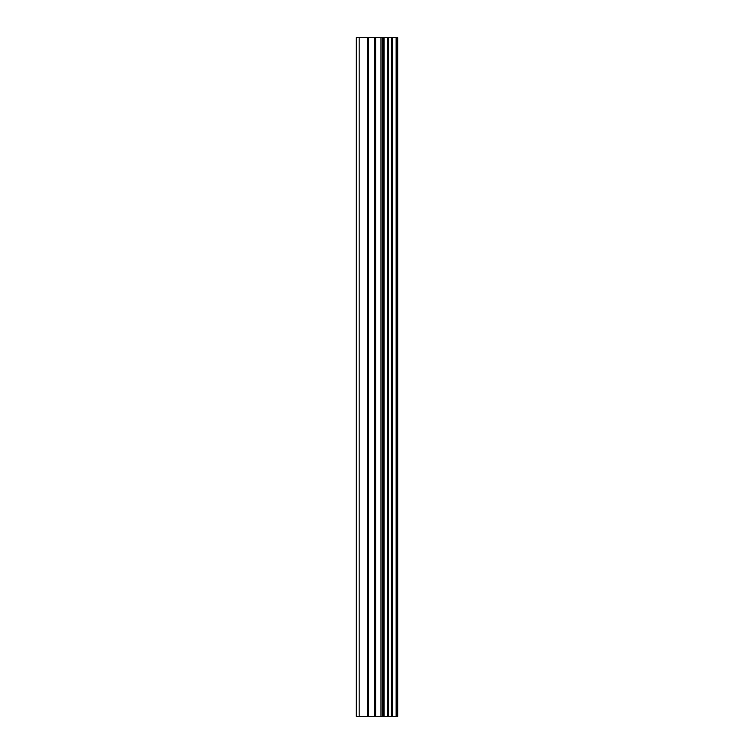 <?xml version="1.0" encoding="UTF-8"?>
<svg xmlns="http://www.w3.org/2000/svg" width="754" height="754" viewBox="0 0 754 754"><rect width="100%" height="100%" fill="white"/><g stroke="black" fill="none" stroke-linecap="round" stroke-linejoin="round"><path stroke-width="1.13" d="M396.331 37.7L397.735 37.7L397.735 716.3L396.331 716.3L396.331 37.7L356.265 37.7L356.265 716.3L359.149 716.3L359.149 37.7M359.149 716.3L396.331 716.3M396.123 716.3L396.123 37.7M392.58 716.3L392.58 37.7M392.344 716.3L392.344 37.7M384.097 716.3L384.097 37.7M383.682 716.3L383.682 37.7M392.042 716.3L392.042 37.7M391.373 716.3L391.373 37.7M388.734 716.3L388.734 37.7M388.065 716.3L388.065 37.7M387.782 716.3L387.782 37.7M387.528 716.3L387.528 37.7M382.306 716.3L382.306 37.7M380.968 716.3L380.968 37.7M375.662 716.3L375.662 37.7M374.333 716.3L374.333 37.7M368.631 716.3L368.631 37.7M367.302 716.3L367.302 37.7"/></g></svg>
